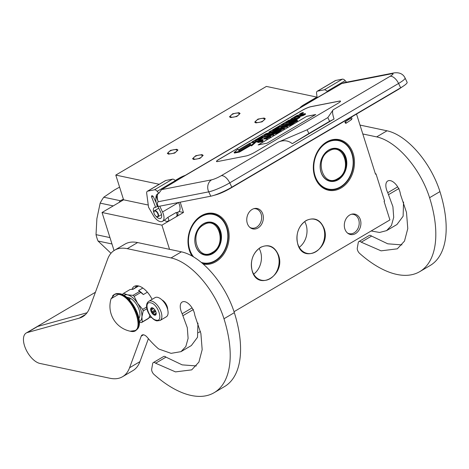 <?xml version="1.0" encoding="UTF-8"?>
<svg xmlns="http://www.w3.org/2000/svg" width="469" height="469" viewBox="0 0 469 469"><rect width="100%" height="100%" fill="white"/><g stroke="black" fill="none" stroke-linecap="round" stroke-linejoin="round"><path stroke-width="0.7" d="M253.676 274.131A17.447 13.707 102 0 0 260.565 251.765A17.447 13.707 102 0 0 259.117 248.441M299.251 247.298A17.447 13.707 102 0 0 306.14 224.932A17.447 13.707 102 0 0 304.692 221.608M252.187 270.965C249.954 260.928 252.697 253.084 260.424 247.427C268.743 243.64 274.799 246.301 278.604 255.417C285.832 275.268 257.786 291.782 252.187 270.965M252.228 270.806A17.447 13.707 -78 0 1 260.336 247.638A17.447 13.707 -78 0 1 268.843 246.09A17.447 13.707 -78 0 1 278.228 255.499A17.447 13.707 -78 0 1 275.514 273.468A17.447 13.707 -78 0 1 261.614 280.222A17.447 13.707 -78 0 1 252.228 270.806M297.762 244.132C295.529 234.095 298.272 226.251 305.999 220.594C314.318 216.807 320.374 219.469 324.179 228.585C331.407 248.435 303.361 264.95 297.762 244.132M297.803 243.974A17.447 13.707 -78 0 1 305.911 220.805A17.447 13.707 -78 0 1 314.418 219.258A17.447 13.707 -78 0 1 323.803 228.673A17.447 13.707 -78 0 1 321.089 246.635A17.447 13.707 -78 0 1 307.189 253.389A17.447 13.707 -78 0 1 297.803 243.974M114.049 250.569L102.043 212.492L161.916 225.167L169.532 249.326M299.814 107.923A13.9 5.018 -17.5 0 1 303.695 104.845L316.851 97.101L266.398 86.419L115.79 175.084L123.587 199.812L102.043 212.492M178.976 211.537L183.461 212.486L161.916 225.167M123.587 199.812L148.263 205.035M115.79 175.084L159.22 184.276M180.213 202.174L183.461 212.486M257.235 119.882A4.584 1.653 -17.5 0 0 255.634 121.846A4.584 1.653 -17.5 0 0 258.343 122.515A4.584 1.653 -17.5 0 0 262.787 121.055A4.584 1.653 -17.5 0 0 264.387 119.091A4.584 1.653 -17.5 0 0 261.673 118.423A4.584 1.653 -17.5 0 0 257.235 119.882M232.008 114.542A4.584 1.653 -17.5 0 0 230.408 116.505A4.584 1.653 -17.5 0 0 233.116 117.174A4.584 1.653 -17.5 0 0 237.56 115.714A4.584 1.653 -17.5 0 0 239.155 113.75A4.584 1.653 -17.5 0 0 236.446 113.082A4.584 1.653 -17.5 0 0 232.008 114.542M195.086 156.47A4.584 1.653 -17.5 0 0 193.486 158.434A4.584 1.653 -17.5 0 0 196.194 159.102A4.584 1.653 -17.5 0 0 200.638 157.643A4.584 1.653 -17.5 0 0 202.239 155.679A4.584 1.653 -17.5 0 0 199.524 155.01A4.584 1.653 -17.5 0 0 195.086 156.47M169.86 151.129A4.584 1.653 -17.5 0 0 168.26 153.093A4.584 1.653 -17.5 0 0 170.968 153.762A4.584 1.653 -17.5 0 0 175.412 152.302A4.584 1.653 -17.5 0 0 177.006 150.338A4.584 1.653 -17.5 0 0 174.298 149.67A4.584 1.653 -17.5 0 0 169.86 151.129M175.177 180.506L179.404 178.021L179.615 178.689M185.261 175.359A13.9 5.018 -17.5 0 0 179.404 178.021M316.851 97.101L317.062 97.769M356.534 114.073L375.493 174.187L376.009 173.882L375.352 173.747M234.031 311.703L389.915 219.932L384.07 201.389L384.586 201.084L376.009 173.882M198.422 332.668L200.439 331.477M326.647 141.966A25.854 20.319 102 0 0 314.635 176.303A25.854 20.319 102 0 0 341.151 187.958A25.854 20.319 102 0 0 353.163 153.621A25.854 20.319 102 0 0 326.647 141.966M247.286 223.285A10.429 8.196 102 0 0 250.294 227.723A10.429 8.196 102 0 0 260.148 226.216A10.429 8.196 102 0 0 262.828 214.134A10.429 8.196 102 0 0 254.356 208.541A10.429 8.196 102 0 0 247.286 223.285M344.838 228.878A10.429 8.196 102 0 0 347.851 233.316A10.429 8.196 102 0 0 357.7 231.815A10.429 8.196 102 0 0 360.38 219.732A10.429 8.196 102 0 0 351.908 214.134A10.429 8.196 102 0 0 344.838 228.878M203.188 264.035A25.854 20.319 102 0 0 215.816 261.743A25.854 20.319 102 0 0 227.834 227.406A25.854 20.319 102 0 0 201.318 215.752A25.854 20.319 102 0 0 192.079 256.033M326.424 142.494A25.156 19.768 102 0 0 313.468 168.518A25.156 19.768 102 0 0 328.265 189.488A25.156 19.768 102 0 0 340.535 187.248A25.156 19.768 102 0 0 353.485 161.225A25.156 19.768 102 0 0 338.688 140.26A25.156 19.768 102 0 0 326.424 142.494M253.735 208.705A9.867 7.756 102 0 1 255.84 208.787A9.867 7.756 102 0 1 261.145 214.11A9.867 7.756 -78 0 1 259.615 224.276A9.867 7.756 -78 0 1 251.747 228.098A9.867 7.756 -78 0 1 249.795 227.318M351.293 214.304A9.867 7.756 102 0 1 353.392 214.386A9.867 7.756 102 0 1 358.703 219.709A9.867 7.756 -78 0 1 357.167 229.874A9.867 7.756 -78 0 1 349.305 233.691A9.867 7.756 -78 0 1 347.353 232.911M202.057 263.056A25.156 19.768 102 0 0 202.936 263.273A25.156 19.768 102 0 0 215.201 261.034A25.156 19.768 102 0 0 228.157 235.01A25.156 19.768 102 0 0 213.354 214.046A25.156 19.768 102 0 0 201.09 216.279A25.156 19.768 102 0 0 192.741 256.414M202.004 154.618L203.165 155.386L199.929 158.422L193.72 159.495L192.56 158.727L195.796 155.69L202.004 154.618M168.494 154.154L167.333 153.386L170.569 150.35L176.778 149.277L177.939 150.045L174.703 153.082L168.494 154.154M264.153 118.03L265.313 118.798L262.077 121.834L255.869 122.907L254.708 122.139L257.944 119.103L264.153 118.03M230.637 117.567L229.482 116.799L232.718 113.762L238.926 112.689L240.087 113.457L236.851 116.494L230.637 117.567M162.948 300.916A6.947 3.488 59.5 0 1 167.292 308.291M157.561 297.328A11.121 5.587 59.5 0 1 166.583 306.497A11.121 5.587 59.5 0 1 166.319 316.804L160.105 320.462A11.121 5.587 59.5 0 0 160.369 310.156A11.121 5.587 59.5 0 0 151.346 300.987A11.121 5.587 59.5 0 0 148.82 301.297L155.04 297.633A11.121 5.587 -120.5 0 1 157.561 297.328M150.701 302.833C158.123 303.906 163.921 322.285 156.159 320.139C148.732 319.067 142.934 300.688 150.701 302.833M154.6 315.197A4.168 2.093 59.5 0 1 150.907 310.953A4.168 2.093 59.5 0 1 152.261 307.775A4.168 2.093 59.5 0 1 152.753 307.945A4.168 2.093 59.5 0 1 156.2 313.796A4.168 2.093 59.5 0 1 154.6 315.197M156.212 313.65L156.118 313.814A3.611 1.817 59.5 0 1 155.673 314.359A3.611 1.817 59.5 0 1 155.356 314.476L154.67 314.986L154.295 314.248A3.611 1.817 -120.5 0 1 152.976 313.145L152.003 312.759L152.02 311.68A3.611 1.817 -120.5 0 1 151.464 309.915L150.877 309.188L151.569 308.672A3.611 1.817 -120.5 0 1 152.009 308.127A3.611 1.817 -120.5 0 1 152.325 308.01L153.392 308.239M154.295 314.248L156.189 313.134M152.976 313.145L155.767 311.504M152.02 311.68L154.94 309.962M151.464 309.915L153.726 308.584M151.569 308.672L152.765 307.969M152.003 312.759L155.415 310.748M150.877 309.188L152.876 308.01M155.356 314.476L155.931 314.136M164.56 220.084L167.796 217.411A2.779 1.395 59.5 0 1 168.33 218.302A2.779 1.395 59.5 0 1 168.312 220.981A2.779 2.779 0 0 1 164.572 220.096M177.511 212.176L177.517 212.187A2.779 2.779 0 0 1 176.596 216.103A2.779 1.395 -120.5 0 0 176.62 213.424A2.779 1.395 -120.5 0 0 176.086 212.533L167.796 217.411M176.086 212.533L177.411 212.463M393.954 72.918L344.006 82.691L341.795 83.511L391.861 73.715A9.034 7.692 78.9 0 1 393.954 72.918C399.389 72.208 403.088 73.897 405.064 77.977L407.127 82.321A16.679 2.515 154.6 0 1 400.643 87.803L231.803 187.195A16.679 2.515 154.6 0 1 210.792 196.194L208.728 191.85L158.305 201.717C157.244 202.309 157.121 203.693 157.93 205.856L157.162 205.809C154.6 199.858 156.517 194.676 156.429 195.016L158.024 193.451L158.874 193.281L157.179 191.323A4.168 2.093 -120.5 0 0 154.436 189.822L147.676 191.147A4.168 2.093 -120.5 0 0 147.33 191.276A4.168 2.093 -120.5 0 0 146.703 193.369L148.556 207.251L153.252 215.335A9.732 4.883 -120.5 0 0 162.456 221.345A9.732 4.883 -120.5 0 0 162.526 211.976L159.771 206.178M157.93 205.856L158.223 206.477L210.792 196.194M158.223 206.477A4.866 0.733 154.6 0 1 157.455 206.43L157.162 205.809M162.526 211.976L178.566 202.497M147.33 191.276L165.457 180.606A4.168 2.093 59.5 0 1 165.803 180.471L172.563 179.152A4.168 2.093 59.5 0 1 175.306 180.647L175.805 181.227L161.565 189.617L158.874 193.281M175.635 181.028L326.442 92.246A9.034 4.538 59.5 0 1 327.192 91.965L327.55 91.895L327.051 91.314A4.168 2.093 -120.5 0 0 324.308 89.819L317.548 91.138A4.168 2.093 -120.5 0 0 317.202 91.267A4.168 2.093 -120.5 0 0 316.575 93.366L317.155 97.716M346.521 82.198L345.178 80.645A4.168 2.093 59.5 0 0 342.434 79.144L335.675 80.469A4.168 2.093 59.5 0 0 335.329 80.598L317.202 91.267M153.914 212.668A6.255 3.142 59.5 0 1 154.348 207.568A6.255 3.142 59.5 0 1 155.649 207.374L151.669 197.074A1.53 0.768 59.5 0 1 151.763 195.796A1.53 0.768 59.5 0 1 151.892 195.749L151.991 195.725A1.53 0.768 59.5 0 1 153.427 196.939L156.13 202.626M157.977 206.518L160.738 212.328A6.255 3.142 59.5 0 1 160.691 218.349A6.255 3.142 59.5 0 1 156.025 216.25M341.795 83.511L327.55 91.895M246.196 155.954A6.947 1.049 -25.4 0 0 254.948 152.208L337.815 103.426A6.947 1.049 -25.4 0 0 340.517 101.14A6.947 1.049 -25.4 0 0 339.415 101.075L310.806 106.674A6.947 1.049 -25.4 0 0 302.054 110.42L219.187 159.202A6.947 1.049 -25.4 0 0 216.485 161.488A6.947 1.049 -25.4 0 0 217.587 161.553L246.196 155.954M307.125 129.784L308.889 133.507L292.562 143.491L334.045 119.015C332.457 114.155 332.152 111.094 333.131 109.834L327.837 117.59L307.125 129.784L278.228 142.154L221.262 175.693C217.569 177.774 214.356 179.152 211.63 179.82L161.565 189.617M292.562 143.491L292.251 143.62C288.03 140.354 283.358 139.868 278.228 142.154M178.583 202.526A9.732 4.883 59.5 0 1 178.513 211.888L177.645 212.404M155.649 207.374L157.408 206.337M158.024 193.451A9.034 7.692 -101.1 0 0 158.305 201.717C156.869 198.598 156.259 196.312 156.482 194.858M340.523 101.175A6.947 1.049 -25.4 0 0 339.445 101.134L310.836 106.733A6.947 1.049 -25.4 0 0 302.083 110.485L219.216 159.267A6.947 1.049 -25.4 0 0 216.502 161.518M327.837 117.59L329.607 121.313L308.889 133.507M333.992 119.097L329.607 121.313M300.582 114.6L303.42 113.017L303.126 112.396L299.656 114.043L303.126 112.396M298.8 116.863L303.425 115.456L305.536 114.213L305.243 113.592L299.884 115.163L300.295 114.559L296.654 115.62L290.71 119.12L296.643 118.094L290.135 121.829L288.447 122.163L292.345 119.871L290.915 120.146L287.016 122.444L285.721 122.679L290.405 119.871L288.951 120.158L268.907 132.076L272.213 131.478L277.613 128.541L279.53 128.166L273.028 131.906L266.099 133.612L252.211 141.79L251.935 142.195L259.011 140.806L261.127 139.563L257.78 140.219L262.628 137.364L261.198 137.646L256.35 140.495L255.048 140.735L261.778 136.725L268.016 135.506L270.126 134.263L266.779 134.92L269.558 133.284L273.796 132.106L282.942 126.601L279.202 127.287L273.908 130.159L272.448 130.446L279.202 126.472L285.439 125.252L287.55 124.009L281.312 125.229L283.428 123.986L290.551 122.239L299.234 117.127L299.509 116.722L296.777 117.262L298.888 116.013L303.126 114.835L305.243 113.592M295.13 120.34L299.527 117.748L299.996 117.356L299.697 116.734M289.643 123.417L290.006 123.283M283.335 124.83L288.652 123.64M279.143 127.298L284.425 126.126M285.111 125.991L285.592 125.897M275.836 131.695L276.171 131.496M279.09 129.784L279.588 129.491M268.801 134.521L271.891 133.507M261.761 137.534L267.002 136.385M259.803 139.821L262.921 137.986L262.628 137.364M255.066 142.259L258.003 141.685M290.71 119.12L291.003 119.742L295.247 118.915M239.079 151.253L239.512 151M234.137 152.437L234.43 153.058L239.477 152.067L238.744 150.655L249.918 144.077L249.526 143.367L238.352 149.945L237.941 149.201L234.137 152.437L239.184 151.446M239.26 150.461L239.946 151.798L251.103 145.226L251.501 145.953L255.294 142.734L255.001 142.113L249.995 143.092L250.428 143.889L239.26 150.461L239.653 151.176L250.804 144.604L251.208 145.331L255.001 142.113M249.995 143.092L250.393 143.907M262.517 140.753L263.22 140.196L262.863 139.469L261.286 139.897L261.127 139.563M261.286 139.897L257.604 141.919L257.903 142.535L262.194 141.697L262.792 141.345L262.499 140.723L260.582 141.099L262.927 139.574M267.154 138.343L270.73 136.672L270.431 136.051L263.73 138.308L266.415 138.419L267.019 138.062L266.322 138.038L270.431 136.051M263.73 138.308L264.024 138.93L266.709 139.035L267.312 138.683L267.019 138.062M267.94 136.807L269.306 136.004L273.738 134.896L273.445 134.281L269.611 135.031L270.76 134.169L266.943 136.42L269.007 135.383L273.445 134.281M271.563 133.7L271.862 134.322L276.153 133.477L279.764 131.349L279.471 130.734L275.913 132.61L274.447 132.897L276.511 131.467L272.718 133.237L275.18 131.572L271.563 133.7L275.854 132.862L279.471 130.734M279.63 131.062L281.171 130.523L280.878 129.901L277.132 130.634L284.29 127.89L279.999 128.735L283.047 128.371L275.983 131.097L280.878 129.901M277.15 131.549L278 131.379M280.931 130.019L284.583 128.512L284.29 127.89M282.479 128.248L287.597 126.741L287.304 126.12L283.469 126.87L284.619 126.014L280.802 128.26L282.866 127.222L287.304 126.12M285.422 125.54L285.715 126.161L290.006 125.323L293.623 123.195L293.33 122.573L289.772 124.455L288.306 124.736L290.921 123.2L286.571 125.076L289.039 123.411L285.422 125.54L289.713 124.701L293.33 122.573M293.488 122.901L297.246 121.025L297.504 120.656L297.047 119.988L293.43 120.932L289.842 122.937L294.133 122.098L297.211 120.035M291.009 123.388L291.859 123.224M306.802 116.277L258.12 144.939L267.06 143.186L315.743 114.53L306.802 116.277L258.325 144.898M303.425 115.456L303.126 114.835M283.722 124.602L283.428 123.986M279.495 127.093L279.202 126.472M269.851 133.905L269.558 133.284M262.071 137.347L261.778 136.725M290.622 120.322L290.405 119.871M292.621 120.457L292.345 119.871M251.103 145.226L250.804 144.604M251.501 145.953L251.208 145.331M239.946 151.798L239.653 151.176M263.097 140.378L262.798 139.756M262.687 140.653L262.388 140.032M262.194 141.697L261.895 141.075L262.499 140.723M257.604 141.919L261.895 141.075M270.126 137.024L269.827 136.409M268.626 137.476L268.332 136.86M266.709 139.035L266.415 138.419M271.492 134.662L271.217 134.081M273.14 135.254L272.841 134.632M269.306 136.004L269.007 135.383M267.67 136.889L267.4 136.327M267.23 137.018L266.943 136.42M276.153 133.477L275.854 132.862M275.901 131.83L275.725 131.461M277.273 131.807L277.062 131.361M280.568 130.88L280.274 130.259M276.235 131.631L275.983 131.097M279.635 129.591L279.395 129.086M283.681 129.045L283.387 128.424M285.351 126.501L285.076 125.927M286.999 127.093L286.7 126.472M283.159 127.844L282.866 127.222M290.006 125.323L289.713 124.701M289.76 123.669L289.584 123.306M291.132 123.652L290.921 123.2M297.469 120.82L297.17 120.205M297.246 121.025L296.953 120.404M296.836 121.301L296.543 120.68M294.426 122.72L294.133 122.098M290.094 123.47L289.842 122.937M315.573 114.629L306.837 116.341M301.157 113.07L302.704 112.707L301.461 113.439L300.072 113.709L301.204 113.158M298.348 115.773L295.347 117.537L293.887 117.825L296.56 116.253L298.348 115.773M268.127 133.565L265.348 135.201L264.047 135.435L266.333 134.046L268.127 133.565M260.037 141.204L258.665 141.474L262.171 139.838L260.037 141.204M267.869 136.989L266.058 138.05L264.498 138.003L267.869 136.989M292.797 121.412L296.349 120.363L294.186 121.852L290.991 122.479L292.797 121.412L293.096 122.034L293.588 121.782L293.295 121.16M260.77 140.77L260.571 140.348M261.151 140.548L260.963 140.155M261.509 140.337L261.35 140.002M293.588 121.782L294.069 121.565L293.776 120.943M294.069 121.565L294.544 121.395L294.251 120.773M294.544 121.395L295.013 121.266L294.72 120.644M301.426 113.117L300.588 113.498L301.461 113.199M346.198 123.177C345.606 123.535 345.19 123.165 344.944 122.063C345.536 121.706 345.952 122.075 346.198 123.177L350.959 119.982M344.944 122.063L350.056 118.634C350.642 118.276 351.058 118.645 351.304 119.747L352.008 118.774L351.304 116.769M153.896 212.07A3.195 1.606 59.5 0 0 155.667 215.957A3.195 1.606 -120.5 0 0 156.535 216.561A3.195 1.606 -120.5 0 0 158.147 215.312A3.195 1.606 -120.5 0 0 156.37 211.724A3.195 1.606 59.5 0 0 153.896 212.07L153.92 211.795A3.476 1.747 59.5 0 1 154.465 210.728A3.476 1.747 59.5 0 1 156.611 211.419A3.476 1.747 -120.5 0 1 158.405 214.427A3.476 1.747 -120.5 0 1 157.989 216.713L161.535 214.626M156.658 216.608A3.476 1.747 -120.5 0 0 156.787 216.672A3.476 1.747 -120.5 0 0 157.989 216.713M193.633 256.942A24.74 19.446 -78 0 1 189.711 249.514A24.74 19.446 102 0 1 201.207 216.655A24.74 19.446 102 0 1 226.586 227.805A24.74 19.446 -78 0 1 222.083 254.21A24.74 19.446 -78 0 1 201.23 262.37M220.629 231.311A16.749 13.161 102 0 0 203.446 223.76A16.749 13.161 102 0 0 195.667 246.008A16.749 13.161 -78 0 0 212.844 253.553A16.749 13.161 -78 0 0 220.629 231.311M211.296 213.753L213.161 214.145A25.021 19.663 102 0 1 226.621 227.647A25.021 19.663 -78 0 1 222.728 253.412A25.021 19.663 -78 0 1 202.796 263.097A25.021 19.663 -78 0 1 201.822 262.863M192.771 256.432A25.021 19.663 -78 0 1 191.792 255.001M213.161 214.145A25.021 19.663 102 0 0 199.817 217.094M220.254 231.399A16.474 12.944 102 0 0 211.39 222.511A16.474 12.944 102 0 0 198.264 228.884A16.474 12.944 102 0 0 195.702 245.85A16.474 12.944 -78 0 0 204.566 254.737A16.474 12.944 -78 0 0 217.686 248.359A16.474 12.944 -78 0 0 220.254 231.399M110.977 253.278L98.039 241.025A38.224 30.039 -78 0 1 96.907 237.906A38.224 30.039 -78 0 1 96.028 234.647L109.957 237.595M119.583 187.119L114.413 189.992L103.784 197.22L120.275 200.709L123.411 199.243M120.275 200.709A38.224 30.039 102 0 0 119.056 202.479M103.784 197.22A38.224 30.039 102 0 0 100.161 203.13L113.246 205.897M96.028 234.647L96.884 218.63L100.161 203.13M98.039 241.025L111.968 243.974M203.675 224.844C188.503 232.753 197.742 262.048 212.369 252.416C227.535 244.507 218.296 215.212 203.675 224.844M351.914 154.02A24.74 19.446 -78 0 1 340.418 186.879A24.74 19.446 -78 0 1 315.039 175.728A24.74 19.446 102 0 1 326.541 142.869A24.74 19.446 102 0 1 351.914 154.02M345.958 157.525A16.749 13.161 102 0 0 328.781 149.974A16.749 13.161 102 0 0 320.995 172.223A16.749 13.161 -78 0 0 338.172 179.774A16.749 13.161 -78 0 0 345.958 157.525M336.631 139.967L338.489 140.36A25.021 19.663 102 0 1 351.955 153.861A25.021 19.663 -78 0 1 348.062 179.633A25.021 19.663 -78 0 1 328.13 189.312A25.021 19.663 -78 0 1 317.126 181.216M338.489 140.36A25.021 19.663 102 0 0 325.152 143.309M345.583 157.613A16.474 12.944 102 0 0 336.719 148.726A16.474 12.944 102 0 0 323.598 155.098A16.474 12.944 102 0 0 321.036 172.064A16.474 12.944 -78 0 0 329.9 180.952A16.474 12.944 -78 0 0 343.021 174.574A16.474 12.944 -78 0 0 345.583 157.613M329.004 151.065C313.837 158.968 323.077 188.262 337.698 178.63C352.864 170.728 343.63 141.427 329.004 151.065M39.414 325.967A17.376 8.723 -120.5 0 0 37.092 326.606A17.376 8.723 -120.5 0 0 36.84 326.764M155.626 363.223L165.979 357.126A4.168 2.093 59.5 0 0 163.646 356.499L153.287 362.601A4.168 2.093 -120.5 0 1 155.626 363.223L175.488 371.888L191.715 369.865L198.897 362.115L202.174 349.645L200.884 333.453L194.811 315.309A10.564 5.306 -120.5 0 0 194.207 312.454A10.564 5.306 -120.5 0 0 184.856 301.702A11.954 6.003 -120.5 0 0 182.142 302.036A11.954 6.003 -120.5 0 0 182.16 313.749L187.301 327.673L188.104 338.384L185.818 346.568L180.999 351.656L171.085 353.345L159.05 349.124A6.947 3.488 -120.5 0 1 157.754 348.186A61.855 31.065 -120.5 0 1 147.383 337.463A6.947 3.488 59.5 0 0 142.101 335.03A6.947 3.488 59.5 0 0 141.222 336.15L129.579 367.743L139.938 361.646L148.403 338.671M165.979 357.126L182.16 364.864L196.335 365.943M180.993 351.656L191.352 345.559L197.513 337.281L197.953 323.088M139.938 361.646A55.6 27.923 59.5 0 1 132.909 370.621L122.556 376.718A55.6 27.923 -120.5 0 0 129.579 367.743M87.029 312.776L37.655 326.453A17.376 8.723 -120.5 0 0 36.576 326.911L26.217 333.008A17.376 8.723 -120.5 0 0 25.801 349.106A17.376 8.723 -120.5 0 0 39.906 363.434L109.939 378.26A55.6 27.923 -120.5 0 0 122.556 376.718M114.635 250.206L124.994 244.103A55.6 27.923 59.5 0 1 137.605 242.567L181.415 251.841L171.056 257.938L127.251 248.664A55.6 27.923 -120.5 0 0 114.635 250.206A55.6 27.923 -120.5 0 0 107.606 259.181L89.72 307.723A55.6 27.923 59.5 0 1 82.691 316.704A55.6 27.923 59.5 0 1 79.232 318.164L27.296 332.55A17.376 8.723 -120.5 0 0 26.217 333.008M153.287 362.601A4.168 2.093 -120.5 0 0 152.665 363.627L151.692 369.074A4.168 2.093 -120.5 0 0 154.055 374.479A100.771 50.605 -120.5 0 0 214.134 392.688L224.493 386.591A100.771 50.605 -120.5 0 0 234.336 312.653A59.768 30.016 -120.5 0 0 181.415 251.841M214.134 392.688A100.771 50.605 -120.5 0 0 223.977 318.756A59.768 30.016 -120.5 0 0 171.056 257.938M167.668 309.546A6.994 3.512 -120.5 0 0 167.24 306.744A6.994 3.512 -120.5 0 0 162.034 299.978M149.072 317.56A17.722 8.899 -120.5 0 0 151.428 317.308M152.114 299.357A17.722 8.899 -120.5 0 0 134.257 286.389A17.722 8.899 -120.5 0 0 131.971 289.373M137.206 285.75L136.467 287.104M361.23 242.18L371.589 236.083A4.168 2.093 59.5 0 0 369.25 235.456L358.891 241.553A4.168 2.093 -120.5 0 1 361.23 242.18L381.092 250.845L397.319 248.822L404.501 241.072L407.778 228.602L406.488 212.41L400.42 194.266A10.564 5.306 -120.5 0 0 399.811 191.411A10.564 5.306 -120.5 0 0 390.46 180.659A11.954 6.003 -120.5 0 0 387.746 180.987A11.954 6.003 -120.5 0 0 387.763 192.706L392.905 206.63L393.708 217.34L391.427 225.525L386.603 230.613L379.579 232.466L371.167 230.971M371.589 236.083L387.763 243.816L401.945 244.9M386.603 230.613L396.962 224.516L403.117 216.238L403.557 202.045M358.891 241.553A4.168 2.093 -120.5 0 0 358.269 242.584L357.296 248.031A4.168 2.093 -120.5 0 0 359.664 253.436A100.771 50.605 -120.5 0 0 419.737 271.645L430.096 265.548A100.771 50.605 -120.5 0 0 439.94 191.61A59.768 30.016 -120.5 0 0 387.019 130.798L360.004 125.076M419.737 271.645A100.771 50.605 -120.5 0 0 429.581 197.707A59.768 30.016 -120.5 0 0 376.66 136.895L362.807 133.964M147.377 292.193L143.362 294.561L140.764 292.457L134.169 296.344A17.165 8.618 -120.5 0 0 132.991 295.359L127.468 294.837L123.546 293.36A17.165 8.618 -120.5 0 0 122.866 293.952L122.644 294.702M146.627 307.037L142.682 309.364L137.616 303.326L134.169 296.344M146.903 308.749L143.18 310.941L141.902 316.927A15.289 7.68 -120.5 0 0 137.616 303.326A15.289 7.68 -120.5 0 0 127.468 294.837M149.916 315.344L148.843 318.076L142.248 321.963L141.902 316.927A15.289 7.68 -120.5 0 1 139.352 321.693M148.843 318.076A17.165 8.618 59.5 0 1 148.163 318.668L141.568 322.555A17.165 8.618 -120.5 0 0 142.248 321.963M139.357 322.467L141.568 322.555M138.648 285.99L132.926 289.355L130.148 289.473L123.546 293.36M142.852 288.03L138.572 290.551L139.592 291.472L132.991 295.359M138.572 290.551A15.987 8.026 59.5 0 1 143.362 294.561M139.592 291.472A17.165 8.618 59.5 0 1 140.764 292.457M142.682 309.364A17.165 8.618 59.5 0 1 143.18 310.941M127.451 294.831A15.289 7.68 -120.5 0 0 123.845 295.347M138.965 318.146A12.3 6.179 59.5 0 0 137.728 306.48A12.3 6.179 59.5 0 0 128.301 297.493A12.3 6.179 -120.5 0 0 126.759 297.41M130.247 331.208A25.437 25.437 0 0 1 130.106 331.184A25.437 25.437 0 0 1 111.1 298.694L118.569 294.339C134.38 296.625 146.721 335.763 130.194 331.202L135.26 330.557A20.847 10.47 59.5 0 1 133.208 331.266M128.289 298.776L130.194 299.181A11.467 5.757 -120.5 0 0 128.225 298.413A11.467 5.757 -120.5 0 0 127.832 298.348M130.194 299.181L129.251 299.732M138.924 317.519A12.165 6.109 -120.5 0 0 139.234 317.531M303.695 104.845L303.906 105.513M405.064 77.977A16.679 2.515 154.6 0 1 398.58 83.459L400.643 87.803M231.803 187.195L229.746 182.851A16.679 2.515 154.6 0 1 208.728 191.85A9.034 7.692 -101.1 0 1 211.63 179.82M391.861 73.715C393.913 73.445 393.327 74.307 390.097 76.3A9.034 4.538 -120.5 0 1 398.58 83.459L229.746 182.851A9.034 4.538 -120.5 0 0 221.262 175.693M327.051 91.314L345.178 80.645M175.728 181.134L327.192 91.965M390.097 76.3L333.131 109.834M147.676 191.147L165.803 180.471M154.436 189.822L172.563 179.152M157.179 191.323L175.306 180.647M153.005 196.282L151.669 197.074M324.308 89.819L342.434 79.144M317.548 91.138L335.675 80.469M300.693 115.99L300.394 115.368M299.187 116.634L298.888 116.013M299.527 117.748L299.234 117.127M289.279 123.365L289.051 122.884M272.483 133.161L272.29 132.75M252.158 142.67L251.935 142.195M278.422 128.817L278.176 128.301M277.894 129.127L277.613 128.541M274.002 131.42L273.72 130.833M272.471 132.012L272.213 131.478M269.353 132.621L269.095 132.088M296.771 116.699L296.56 116.253M297.299 116.388L297.123 116.013M266.55 134.492L266.333 134.046M267.078 134.181L266.896 133.806M214.403 195.221C218.917 194.119 224.1 191.915 229.939 188.597A2.075 1.044 -120.5 0 0 230.25 188.087M229.939 188.597L398.773 89.204A2.075 1.044 -120.5 0 0 399.078 88.717M201.529 253.565A16.333 12.833 102 0 0 204.132 254.503L202.737 254.169A16.333 12.833 102 0 0 203.628 254.397A16.333 12.833 102 0 0 203.88 254.444M210.645 222.499A16.333 12.833 102 0 0 210.393 222.441A16.333 12.833 102 0 0 209.473 222.288M209.491 222.288L210.898 222.546A16.333 12.833 102 0 0 208.136 222.347M326.858 179.779A16.333 12.833 102 0 0 329.467 180.717L328.071 180.383A16.333 12.833 102 0 0 328.962 180.612A16.333 12.833 102 0 0 329.215 180.659M335.974 148.714A16.333 12.833 102 0 0 335.728 148.655A16.333 12.833 102 0 0 334.807 148.503L336.232 148.761A16.333 12.833 102 0 0 333.471 148.562M192.085 307.904L182.16 313.749M193.421 309.511L183.062 315.608M143.508 334.807L141.222 336.15M37.655 326.453L27.296 332.55M85.651 314.382L79.232 318.164M127.251 248.664L137.605 242.567M234.336 312.653L223.977 318.756M136.327 285.756A17.722 8.899 -120.5 0 0 135.453 287.702M397.689 186.861L387.763 192.706M399.025 188.468L388.672 194.565M387.019 130.798L376.66 136.895M439.94 191.61L429.581 197.707M138.894 317.771A11.678 5.863 -120.5 0 0 139.017 317.701A11.678 5.863 -120.5 0 0 139.375 317.454L139.017 317.701M139.311 317.501A11.678 5.863 59.5 0 1 138.865 317.654L139.316 317.495M127.556 297.387A11.678 5.863 -120.5 0 0 127.175 297.575A11.678 5.863 -120.5 0 0 127.046 297.657M127.14 297.733A11.678 5.863 59.5 0 1 127.492 297.416M112.49 296.086A20.847 10.47 59.5 0 1 114.102 294.626A20.847 10.47 59.5 0 1 118.833 294.051A20.847 10.47 59.5 0 1 135.758 311.24A20.847 10.47 59.5 0 1 135.26 330.557L135.799 330.24A20.847 10.47 59.5 0 0 136.297 310.924A20.847 10.47 59.5 0 0 119.378 293.729A20.847 10.47 59.5 0 0 114.647 294.303L119.718 293.664C132.493 295.499 146.135 325.263 135.799 330.24M148.82 301.297C142.687 305.307 150.221 319.606 156.904 320.89L160.105 320.462M162.456 221.345L164.625 220.067M299.656 114.043L299.937 114.629M282.942 126.601L283.088 126.917M251.742 142.183L251.994 142.699M268.907 132.076L269.183 132.657M402.648 86.572L398.773 89.204M350.179 118.44L349.927 117.959M154.465 210.728L158.774 208.189M201.875 262.904L202.796 263.097M204.132 254.503C206.911 255.06 209.631 254.567 212.287 253.026C223.906 247.063 223.033 224.323 210.898 222.546M326.266 188.919L328.13 189.312M329.467 180.717C332.245 181.274 334.96 180.782 337.616 179.246C349.241 173.278 348.367 150.537 336.232 148.761M95.412 292.269L37.092 326.606M149.482 316.54L150.367 316.024M132.639 289.361L138.449 285.938M127.175 297.575L127.82 297.299M127.498 297.416L127.146 297.739M111.1 298.7L114.647 294.303M138.847 317.56L139.492 317.179M127.21 297.797L127.861 297.416M128.94 299.322A0.346 0.346 0 0 0 128.6 299.075"/></g></svg>
